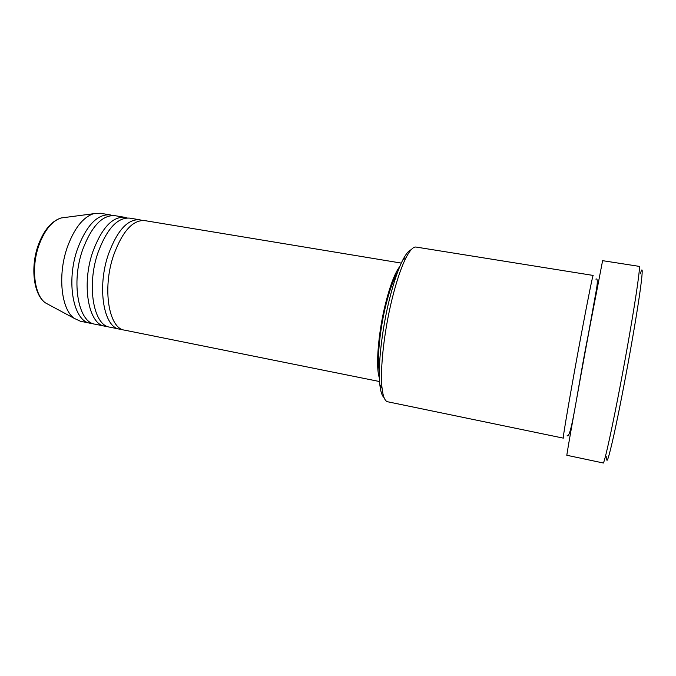 <?xml version="1.0" encoding="UTF-8"?>
<svg xmlns="http://www.w3.org/2000/svg" width="676" height="676" viewBox="0 0 676 676"><rect width="100%" height="100%" fill="white"/><g stroke="black" fill="none" stroke-linecap="round" stroke-linejoin="round"><path stroke-width="1.01" d="M401.299 263.091L144.63 220.587C132.707 219.827 122.339 231.445 113.534 255.444C102.101 288.686 108.836 328.544 124.528 330.133L379.566 381.543M142.104 220.444L139.636 219.759C127.603 218.973 117.168 230.558 108.329 254.514C96.854 287.697 103.732 327.514 119.567 329.136L122.111 329.373M139.636 219.759L129.699 218.12C117.447 217.292 106.876 228.809 97.969 252.672C86.435 285.72 93.575 325.46 109.689 327.142L119.567 329.136M127.189 217.959L124.756 217.3C112.402 216.455 101.755 227.939 92.823 251.751C81.247 284.731 88.522 324.438 104.772 326.153L107.29 326.407M124.756 217.3L114.903 215.669C102.338 214.782 91.564 226.206 82.573 249.926C70.921 282.771 78.458 322.401 94.986 324.184L104.772 326.153M112.427 215.492L110.002 214.858C97.336 213.954 86.494 225.345 77.47 249.013C65.792 281.799 73.447 321.387 90.119 323.204L92.612 323.466M384.027 397.522C382.024 395.891 380.639 391.7 379.861 384.94C377.732 367.389 381.678 330.682 389.3 299.916C393.601 282.602 398.096 269.301 402.786 260.023C405.913 253.982 408.701 250.551 411.152 249.74M391.979 299.426C384.044 331.553 379.887 369.899 382.058 388.108C383.03 396.626 384.906 401.181 387.686 401.772L563.319 438.132C562.187 440.608 571.828 384.636 581.563 332.93C588.086 298.124 592.844 274.752 593.173 275.436L416.078 247.061C413.273 246.63 409.901 250.221 405.963 257.835C401.113 267.485 396.457 281.351 391.979 299.426M640.333 273.797C644.498 259.322 641.583 286.134 632.618 337.763C626.703 371.986 619.157 411.118 613.935 434.812C608.628 458.463 606.254 465.663 606.82 456.41M603.102 462.95C604.226 466.727 618.32 399.347 629.263 336.107C636.631 293.84 640.502 265.778 639.175 266.361L602.603 260.666L589.396 329.119C577.803 391.505 565.88 458.556 566.894 455.286L603.102 462.95M399.82 266.462C394.953 272.766 390.162 285.264 385.438 303.946C378.18 332.981 375.526 367.482 379.38 377.867M397.53 272.301C393.491 279.239 389.613 290.122 385.903 304.96C379.751 329.711 376.929 359.209 379.312 371.589M110.002 214.858L100.251 213.236L93.432 213.734C82.878 217.376 74.166 228.53 67.321 247.205C57.426 275.005 61.262 309.507 74.233 318.362L80.427 321.244L90.119 323.204M65.437 217.402L61.034 217.985C51.993 221.01 44.65 230.043 39.005 245.075C30.851 267.426 34.299 295.302 45.453 302.89L49.365 304.994M74.233 318.362L45.453 302.89C33.53 294.804 30.2 267.265 38.262 245.151C43.839 230.186 51.435 221.136 61.034 217.985L93.432 213.734M379.861 384.94L382.058 388.108M567.147 435.657C571.296 439.831 578.242 384.221 588.323 334.476L596.697 288.044C597.702 281.199 597.432 278.225 595.877 279.112M402.786 260.023L405.963 257.835"/></g></svg>
